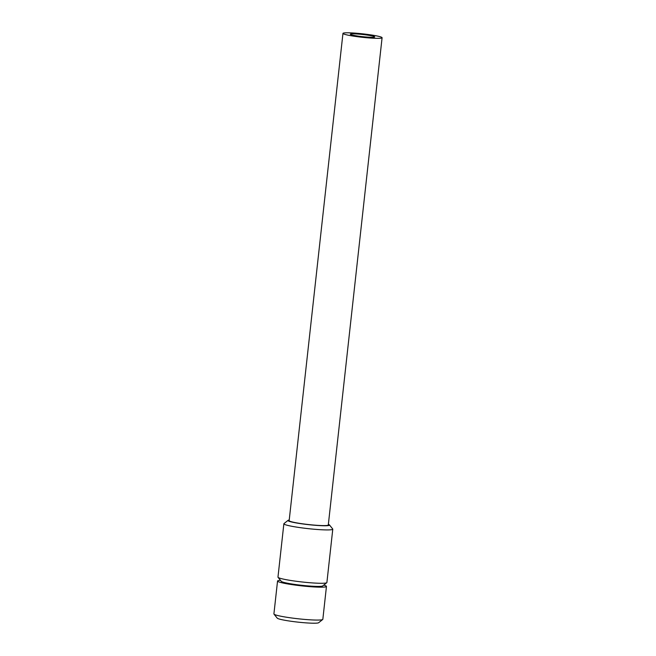 <?xml version="1.0" encoding="UTF-8"?>
<svg xmlns="http://www.w3.org/2000/svg" width="656" height="656" viewBox="0 0 656 656"><rect width="100%" height="100%" fill="white"/><g stroke="black" fill="none" stroke-linecap="round" stroke-linejoin="round"><path stroke-width="0.98" d="M283.884 582.405A19.688 1.738 6.3 0 0 283.999 582.438A19.688 1.738 -173.7 0 0 301.949 585.472A19.688 1.738 -173.7 0 0 319.972 586.382M280.473 580.33A24.608 2.173 6.3 0 0 277.545 581.027A24.608 2.173 6.3 0 0 279.497 582.118A24.608 2.173 6.3 0 0 306.77 586.39A24.608 2.173 6.3 0 0 326.458 586.423A24.608 2.173 6.3 0 0 324.515 585.332A24.608 2.173 6.3 0 0 323.752 585.103M326.458 586.423L322.834 619.313A24.608 2.173 -173.7 0 1 322.711 619.494A24.608 2.173 -173.7 0 1 302.072 619.182A24.608 2.173 -173.7 0 1 275.864 615.008A24.608 2.173 -173.7 0 1 273.987 614.114A24.608 2.173 -173.7 0 1 273.913 613.909L277.545 581.027M322.711 619.494L318.66 622.716A20.918 1.845 -173.7 0 1 301.112 622.454A20.918 1.845 -173.7 0 1 278.833 618.903A20.918 1.845 -173.7 0 1 277.242 618.149L273.987 614.114M380.529 36.851A19.688 1.738 6.3 0 0 358.709 33.431A19.688 1.738 6.3 0 0 342.957 33.407A19.688 1.738 6.3 0 0 344.515 34.276A19.688 1.738 6.3 0 0 366.335 37.704A19.688 1.738 6.3 0 0 382.087 37.728A19.688 1.738 6.3 0 0 380.529 36.851M342.957 33.407L289.157 520.659A19.688 1.738 6.3 0 0 290.723 521.528A19.688 1.738 6.3 0 0 312.543 524.956A19.688 1.738 6.3 0 0 328.295 524.98L382.087 37.728M289.23 520.036A20.918 1.845 6.3 0 0 288.041 520.372A20.918 1.845 6.3 0 0 289.591 521.446A20.918 1.845 6.3 0 0 313.683 525.169A20.918 1.845 6.3 0 0 329.451 524.939A20.918 1.845 6.3 0 0 328.361 524.357M288.041 520.372L283.982 523.595A24.608 2.173 6.3 0 0 283.868 523.775A24.608 2.173 6.3 0 0 285.811 524.866A24.608 2.173 6.3 0 0 313.092 529.138A24.608 2.173 6.3 0 0 332.781 529.171A24.608 2.173 6.3 0 0 332.707 528.974L329.451 524.939M283.868 523.775L277.972 577.124A24.608 2.173 6.3 0 0 278.054 577.329A24.608 2.173 6.3 0 0 279.923 578.215A24.608 2.173 6.3 0 0 306.131 582.397A24.608 2.173 6.3 0 0 326.77 582.708A24.608 2.173 6.3 0 0 326.893 582.528L332.781 529.171M278.054 577.329L281.301 581.355A20.918 1.845 6.3 0 0 282.9 582.11A20.918 1.845 6.3 0 0 305.171 585.66A20.918 1.845 6.3 0 0 322.719 585.931L326.77 582.708M351.263 34.76A12.3 1.091 6.3 0 0 364.9 36.9A12.3 1.091 6.3 0 0 374.748 36.916A12.3 1.091 6.3 0 0 373.772 36.375A12.3 1.091 6.3 0 0 360.136 34.235A12.3 1.091 6.3 0 0 350.288 34.219A12.3 1.091 6.3 0 0 351.263 34.76"/></g></svg>
